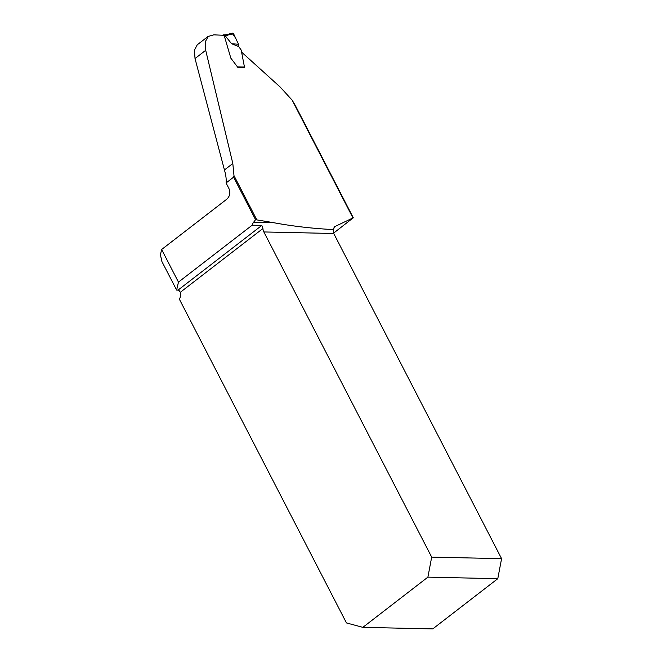 <?xml version="1.0" encoding="UTF-8"?>
<svg xmlns="http://www.w3.org/2000/svg" width="662" height="662" viewBox="0 0 662 662"><rect width="100%" height="100%" fill="white"/><g stroke="black" fill="none" stroke-linecap="round" stroke-linejoin="round"><path stroke-width="0.99" d="M274.093 222.78L255.557 219.685L233.603 177.151L226.065 182.96L228.903 188.455C230.608 192.708 229.904 196.291 226.776 199.204L161.636 249.5L178.459 282.111L252.164 225.204A7.737 6.347 91.3 0 1 253.554 222.324L274.093 222.78C292.918 226.255 312.687 228.531 333.408 229.59L333.747 233.496L263.857 231.948A7.737 6.347 91.3 0 1 262.913 228.531L261.821 225.419L252.164 225.204M255.557 219.685L253.554 222.324M256.732 219.71L233.992 175.645L232.817 163.489L205.7 50.295L205.27 41.805L208.207 36.435L213.834 34.838A1215.109 383.546 -27.3 0 0 224.128 35.276L230.848 58.173L237.848 67.383L244.717 67.582M295.525 105.854L292.165 100.169L280.1 86.962L241.208 51.768M333.582 233.148L353.285 217.773L334.202 226.884M333.921 227.157L334.533 226.677L333.408 229.59M226.065 182.96C226.495 179.642 225.957 175.306 224.443 169.96L195.025 58.546L194.421 50.18L197.152 44.966M161.636 249.5L160.419 254.82L161.917 261.556L176.646 290.088L178.02 290.113A2.416 1.15 -127.7 0 1 179.071 290.552L180.287 292.314A7.737 6.347 91.3 0 1 179.369 299.207L346.449 622.917L362.859 627.353L432.758 628.9L497.791 578.687L427.9 577.14L362.859 627.353M176.646 290.088L178.459 282.111M263.857 231.948L431.682 557.114L501.581 558.662L333.747 233.496M427.9 577.14L431.682 557.114M501.581 558.662L497.791 578.687M233.992 175.645A49.311 23.468 -127.7 0 1 233.603 177.151M237.625 66.945L244.452 67.028L244.212 67.756M244.452 67.028L241.2 50.072L238.725 46.555L238.494 44.263L231.592 43.742L238.725 46.555M232.263 33.183L235.622 38.164L238.494 44.263L233.628 33.828L225.088 35.624L231.592 43.742M225.088 35.624L224.013 34.904M224.07 35.566L222.606 35.218M223.342 34.896L222.73 35.119M232.048 33.315L233.628 33.828M227.596 35.417L226.346 34.722M230.219 34.73L232.188 33.224M352.92 217.881L292.165 100.169M178.02 290.113L261.821 225.419M262.913 228.531L180.287 292.314M195.025 58.546L205.7 50.295M224.443 169.96L232.817 163.489M225.055 35.566L224.211 35.566M353.334 217.872L295.02 104.886M208.166 36.369L197.111 44.908M232.387 33.133L226.421 34.705M226.495 34.697L224.046 34.896M224.087 34.896L223.268 34.896"/></g></svg>
